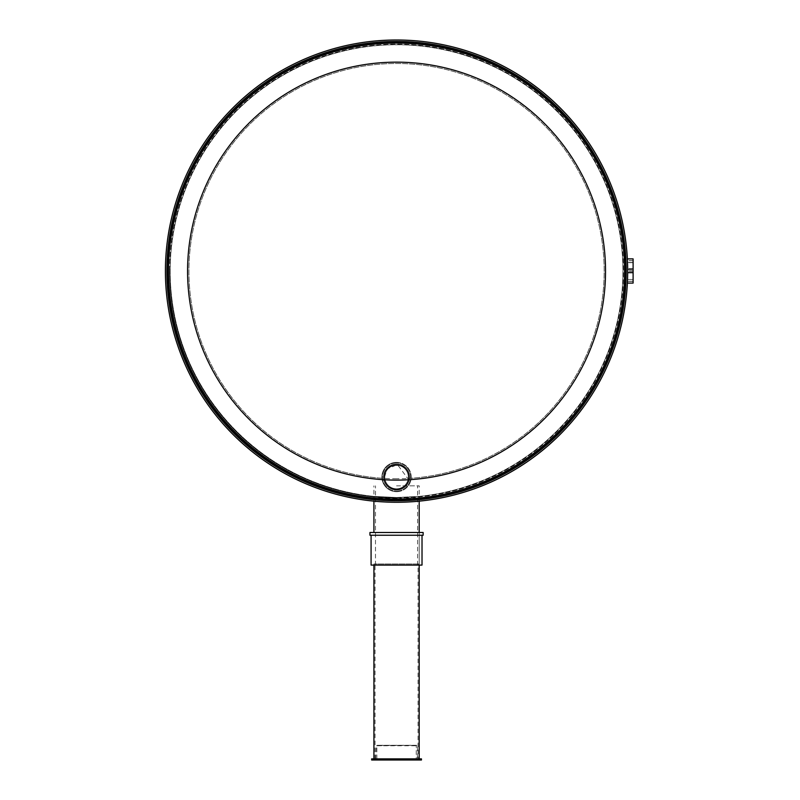 <?xml version="1.0" encoding="UTF-8"?>
<svg xmlns="http://www.w3.org/2000/svg" width="800" height="800" viewBox="0 0 800 800"><rect width="100%" height="100%" fill="white"/><g stroke="black" fill="none" stroke-linecap="round" stroke-linejoin="round"><path stroke-width="0.6" stroke-dasharray="4 3" d="M624.29 271.13A227.74 227.74 0 0 0 282.68 73.91A227.74 227.74 0 0 0 282.68 468.36A227.74 227.74 0 0 0 624.29 271.13A227.74 227.74 0 0 0 282.68 73.91A227.74 227.74 0 0 0 282.68 468.36A227.74 227.74 0 0 0 624.29 271.13M396.55 498.87L373.91 497.74C372.52 498.97 420.59 498.97 419.19 497.74L396.55 498.87A227.74 227.74 0 0 1 199.32 157.26A227.74 227.74 0 0 1 593.77 157.26A227.74 227.74 0 0 1 396.55 498.87A227.74 227.74 0 0 1 199.32 157.26A227.74 227.74 0 0 1 593.77 157.26A227.74 227.74 0 0 1 396.55 498.87A227.74 227.74 0 0 1 199.32 157.26A227.74 227.74 0 0 1 593.77 157.26A227.74 227.74 0 0 1 396.55 498.87A227.74 227.74 0 0 1 199.32 157.26A227.74 227.74 0 0 1 593.77 157.26A227.74 227.74 0 0 1 396.55 498.87A227.74 227.74 0 0 1 199.32 157.26A227.74 227.74 0 0 1 593.77 157.26A227.74 227.74 0 0 1 396.55 498.87A227.74 227.74 0 0 1 199.32 157.26A227.74 227.74 0 0 1 593.77 157.26A227.74 227.74 0 0 1 396.55 498.87A227.74 227.74 0 0 1 199.32 157.26A227.74 227.74 0 0 1 593.77 157.26A227.74 227.74 0 0 1 396.55 498.87A227.74 227.74 0 0 1 199.32 157.26A227.74 227.74 0 0 1 593.77 157.26A227.74 227.74 0 0 1 396.55 498.87A227.74 227.74 0 0 1 199.32 157.26A227.74 227.74 0 0 1 593.77 157.26A227.74 227.74 0 0 1 396.55 498.87A227.74 227.74 0 0 1 199.32 157.26A227.74 227.74 0 0 1 593.77 157.26A227.74 227.74 0 0 1 396.55 498.87A227.74 227.74 0 0 1 199.32 157.26A227.74 227.74 0 0 1 593.77 157.26A227.74 227.74 0 0 1 396.55 498.87A227.74 227.74 0 0 1 199.32 157.26A227.74 227.74 0 0 1 593.77 157.26A227.74 227.74 0 0 1 396.55 498.87M396.55 497.51A226.38 226.38 0 0 0 592.6 157.94A226.38 226.38 0 0 0 200.5 157.94A226.38 226.38 0 0 0 396.55 497.51L419.19 496.38L396.55 497.51A226.38 226.38 0 0 0 592.6 157.94A226.38 226.38 0 0 0 200.5 157.94A226.38 226.38 0 0 0 396.55 497.51L373.91 496.38L396.55 497.51M396.55 40A231.13 231.13 0 0 1 596.72 386.7A231.13 231.13 0 0 1 196.38 386.7A231.13 231.13 0 0 1 396.55 40A231.13 231.13 0 0 1 596.72 386.7A231.13 231.13 0 0 1 196.38 386.7A231.13 231.13 0 0 1 396.55 40A231.13 231.13 0 0 1 596.72 386.7A231.13 231.13 0 0 1 196.38 386.7A231.13 231.13 0 0 1 396.55 40A231.13 231.13 0 0 1 596.72 386.7A231.13 231.13 0 0 1 196.38 386.7A231.13 231.13 0 0 1 396.55 40A231.13 231.13 0 0 1 596.72 386.7A231.13 231.13 0 0 1 196.38 386.7A231.13 231.13 0 0 1 396.55 40A231.13 231.13 0 0 1 596.72 386.7A231.13 231.13 0 0 1 196.38 386.7A231.13 231.13 0 0 1 396.55 40A231.13 231.13 0 0 1 596.72 386.7A231.13 231.13 0 0 1 196.38 386.7A231.13 231.13 0 0 1 396.55 40A231.13 231.13 0 0 1 596.72 386.7A231.13 231.13 0 0 1 196.38 386.7A231.13 231.13 0 0 1 396.55 40A231.13 231.13 0 0 1 596.72 386.7A231.13 231.13 0 0 1 196.38 386.7A231.13 231.13 0 0 1 396.55 40A231.13 231.13 0 0 1 596.72 386.7A231.13 231.13 0 0 1 196.38 386.7A231.13 231.13 0 0 1 396.55 40A231.13 231.13 0 0 1 596.72 386.7A231.13 231.13 0 0 1 196.38 386.7A231.13 231.13 0 0 1 396.55 40A231.13 231.13 0 0 1 596.72 386.7A231.13 231.13 0 0 1 196.38 386.7A231.13 231.13 0 0 1 396.55 40A231.13 231.13 0 0 1 596.72 386.7A231.13 231.13 0 0 1 196.38 386.7A231.13 231.13 0 0 1 396.55 40A231.13 231.13 0 0 1 596.72 386.7A231.13 231.13 0 0 1 196.38 386.7A231.13 231.13 0 0 1 396.55 40A231.13 231.13 0 0 1 596.72 386.7A231.13 231.13 0 0 1 196.38 386.7A231.13 231.13 0 0 1 396.55 40A231.13 231.13 0 0 1 596.72 386.7A231.13 231.13 0 0 1 196.38 386.7A231.13 231.13 0 0 1 396.55 40A231.13 231.13 0 0 1 596.72 386.7A231.13 231.13 0 0 1 196.38 386.7A231.13 231.13 0 0 1 396.55 40A231.13 231.13 0 0 1 596.72 386.7A231.13 231.13 0 0 1 196.38 386.7A231.13 231.13 0 0 1 396.55 40A231.13 231.13 0 0 1 596.72 386.7A231.13 231.13 0 0 1 196.38 386.7A231.13 231.13 0 0 1 396.55 40A231.13 231.13 0 0 1 596.72 386.7A231.13 231.13 0 0 1 196.38 386.7A231.13 231.13 0 0 1 396.55 40A231.13 231.13 0 0 1 596.72 386.7A231.13 231.13 0 0 1 196.38 386.7A231.13 231.13 0 0 1 396.55 40A231.13 231.13 0 0 1 596.72 386.7A231.13 231.13 0 0 1 196.38 386.7A231.13 231.13 0 0 1 396.55 40M396.55 498.08A226.95 226.95 0 0 1 200.01 157.66A226.95 226.95 0 0 1 593.09 157.66A226.95 226.95 0 0 1 396.55 498.08M396.55 500.8A229.66 229.66 0 0 1 197.65 156.3A229.66 229.66 0 0 1 595.44 156.3A229.66 229.66 0 0 1 396.55 500.8M396.55 499.21A228.08 228.08 0 0 1 199.03 157.09A228.08 228.08 0 0 1 594.07 157.09A228.08 228.08 0 0 1 396.55 499.21A228.08 228.08 0 0 1 199.03 157.09A228.08 228.08 0 0 1 594.07 157.09A228.08 228.08 0 0 1 396.55 499.21M408.92 478.39C409.57 492.36 383.55 492.41 384.17 478.39C380.18 461.22 412.82 461.07 408.92 478.39A207.62 207.62 0 0 0 604.01 262.88A207.62 207.62 0 0 0 392.42 63.55A207.62 207.62 0 0 0 188.93 271.13A207.62 207.62 0 0 0 384.17 478.39L384.4 479.76C385.13 492.06 407.91 492.13 408.69 479.76L397.46 464.61L387.1 468.91L384.17 478.39M169.6 271.13A226.95 226.95 0 0 0 510.02 467.67A226.95 226.95 0 0 0 510.02 74.59A226.95 226.95 0 0 0 169.6 271.13M168.25 271.13A228.3 228.3 0 0 0 510.7 468.85A228.3 228.3 0 0 0 510.7 73.42A228.3 228.3 0 0 0 168.25 271.13M166.89 271.13A229.66 229.66 0 0 0 511.38 470.03A229.66 229.66 0 0 0 511.38 72.24A229.66 229.66 0 0 0 166.89 271.13A229.66 229.66 0 0 0 511.38 470.03A229.66 229.66 0 0 0 511.38 72.24A229.66 229.66 0 0 0 166.89 271.13M168.47 271.13A228.08 228.08 0 0 0 510.59 468.65A228.08 228.08 0 0 0 510.59 73.61A228.08 228.08 0 0 0 168.47 271.13A228.08 228.08 0 0 0 510.59 468.65A228.08 228.08 0 0 0 510.59 73.61A228.08 228.08 0 0 0 168.47 271.13M416.92 745.29L375.72 745.74L417.37 745.74L417.37 758.87L375.72 758.87L417.37 758.87M416.24 745.29L376.85 745.29L416.24 745.29L416.24 758.87L376.85 758.87L416.24 758.87M421.45 760L371.65 760M421.45 758.87L371.65 758.87M375.72 758.87L376.17 745.29M376.85 758.87L376.85 745.29M408.92 475.63A12.45 12.45 0 0 0 389.15 467.01A12.45 12.45 0 0 0 391.57 488.44A12.45 12.45 0 0 0 408.92 475.63A12.45 12.45 0 0 0 389.15 467.01A12.45 12.45 0 0 0 391.57 488.44A12.45 12.45 0 0 0 408.92 475.63A12.45 12.45 0 0 0 395.15 464.65A12.45 12.45 0 0 0 384.18 478.42A12.45 12.45 0 0 0 397.94 489.4A12.45 12.45 0 0 0 408.92 475.63A12.45 12.45 0 0 0 389.15 467.01A12.45 12.45 0 0 0 391.57 488.44A12.45 12.45 0 0 0 408.92 475.63M397.87 488.72A11.77 11.77 0 0 0 406.02 470.04A11.77 11.77 0 0 0 385.76 472.32A11.77 11.77 0 0 0 397.87 488.72A11.77 11.77 0 0 0 406.02 470.04A11.77 11.77 0 0 0 385.76 472.32A11.77 11.77 0 0 0 397.87 488.72M395.1 464.14A12.97 12.97 0 0 1 408.44 482.21A12.97 12.97 0 0 1 386.11 484.73A12.97 12.97 0 0 1 395.1 464.14A12.97 12.97 0 0 1 408.44 482.21A12.97 12.97 0 0 1 386.11 484.73A12.97 12.97 0 0 1 395.1 464.14M398.19 491.6A14.67 14.67 0 0 0 411.12 475.38A14.67 14.67 0 0 0 394.91 462.45A14.67 14.67 0 0 0 381.97 478.67A14.67 14.67 0 0 0 398.19 491.6A14.67 14.67 0 0 0 411.12 475.38A14.67 14.67 0 0 0 394.91 462.45A14.67 14.67 0 0 1 409.99 482.89A14.67 14.67 0 0 1 384.75 485.74A14.67 14.67 0 0 1 394.91 462.45A14.67 14.67 0 0 1 409.99 482.89A14.67 14.67 0 0 1 384.75 485.74A14.67 14.67 0 0 1 394.91 462.45A14.67 14.67 0 0 0 381.97 478.67A14.67 14.67 0 0 0 398.19 491.6M419.19 565.09L373.91 565.09L419.19 565.09L373.91 565.09L419.19 565.09L419.19 532.49L373.91 532.49L419.19 532.49L419.19 563.96L373.91 563.96L419.18 563.96M423.14 532.49L369.95 532.49M423.14 535.24L369.95 535.24M422.01 535.24L371.08 535.24L422.01 535.24M422.01 565.09L371.08 565.09M419.18 758.87L373.91 758.87L419.18 758.87M418.05 758.87L375.04 758.87L418.05 758.87L418.05 563.96L375.04 563.96L418.05 563.96M396.55 485.85L419.19 485.85L396.55 485.85M627.68 272.69L633.11 272.69L633.11 262.48L633.11 281.34L633.11 258.88L633.11 272.69L627.45 272.69L627.45 262.48L627.45 283.09L627.45 260.91M633.11 269.09L627.45 269.09L633.11 269.09M633.11 281.34L627.45 281.34L633.11 281.34L627.45 281.34L633.11 281.34L627.45 281.34L633.11 281.34L627.45 281.34L627.45 279.49L633.11 279.49L627.45 279.49L627.45 262.48L633.11 262.48L627.45 262.48L627.45 258.88L633.11 258.88L633.11 283.09L627.45 283.09L627.45 269.48L627.45 283.09L627.45 279.49L633.11 279.49L627.45 279.49L627.45 262.48L633.11 262.48L627.45 262.48L627.45 258.88L633.11 258.88L627.45 258.88L627.45 281.34L627.45 262.48L633.11 262.48L633.11 258.88L633.11 283.09L633.11 258.88L633.11 283.09L633.11 258.88L633.11 269.05L633.11 262.48L627.45 262.48L627.45 269.03L627.45 258.88L627.45 272.69M633.11 272.34L627.45 272.34M633.11 283.09L627.45 283.09L627.45 258.88L627.45 283.09L633.11 283.09L627.45 283.09L627.45 258.88L627.45 283.09L633.11 283.09L627.45 283.09M627.45 269.48L633.11 269.48L627.45 269.48M633.11 258.88L627.45 258.88M633.11 279.49L627.45 279.49L633.11 279.49M633.11 262.48L627.45 262.48M633.11 269.32L627.45 269.32L633.11 269.32M633.11 272.92L627.45 272.92L633.11 272.92M396.55 42.26A228.87 228.87 0 0 1 594.75 385.57A228.87 228.87 0 0 1 198.34 385.57A228.87 228.87 0 0 1 396.55 42.26A228.87 228.87 0 0 1 594.75 385.57A228.87 228.87 0 0 1 198.34 385.57A228.87 228.87 0 0 1 396.55 42.26A228.87 228.87 0 0 1 594.75 385.57A228.87 228.87 0 0 1 198.34 385.57A228.87 228.87 0 0 1 396.55 42.26A228.87 228.87 0 0 1 594.75 385.57A228.87 228.87 0 0 1 198.34 385.57A228.87 228.87 0 0 1 396.55 42.26A228.87 228.87 0 0 1 594.75 385.57A228.87 228.87 0 0 1 198.34 385.57A228.87 228.87 0 0 1 396.55 42.26A228.87 228.87 0 0 1 594.75 385.57A228.87 228.87 0 0 1 198.34 385.57A228.87 228.87 0 0 1 396.55 42.26A228.87 228.87 0 0 1 594.75 385.57A228.87 228.87 0 0 1 198.34 385.57A228.87 228.87 0 0 1 396.55 42.26A228.87 228.87 0 0 1 594.75 385.57A228.87 228.87 0 0 1 198.34 385.57A228.87 228.87 0 0 1 396.55 42.26A228.87 228.87 0 0 1 594.75 385.57A228.87 228.87 0 0 1 198.34 385.57A228.87 228.87 0 0 1 396.55 42.26A228.87 228.87 0 0 1 594.75 385.57A228.87 228.87 0 0 1 198.34 385.57A228.87 228.87 0 0 1 396.55 42.26A228.87 228.87 0 0 1 594.75 385.57A228.87 228.87 0 0 1 198.34 385.57A228.87 228.87 0 0 1 396.55 42.26A228.87 228.87 0 0 1 594.75 385.57A228.87 228.87 0 0 1 198.34 385.57A228.87 228.87 0 0 1 396.55 42.26M396.55 478.76A207.62 207.62 0 0 1 216.74 167.32A207.62 207.62 0 0 1 576.35 167.32A207.62 207.62 0 0 1 396.55 478.76M408.69 479.76A208.98 208.98 0 0 0 605.53 271.13A208.98 208.98 0 0 0 396.55 62.15A208.98 208.98 0 0 0 187.57 271.13A208.98 208.98 0 0 0 384.4 479.76M398.11 490.93A13.99 13.99 0 0 0 407.8 468.72A13.99 13.99 0 0 0 383.73 471.43A13.99 13.99 0 0 0 398.11 490.93M394.98 463.12A13.99 13.99 0 0 1 409.37 482.62A13.99 13.99 0 0 1 385.29 485.33A13.99 13.99 0 0 1 394.98 463.12M633.11 270.93L627.45 270.93M633.11 270.85L627.45 270.85M633.11 268.9L627.45 268.9M633.11 262.67L627.45 262.67M633.11 281.25L627.45 281.25M633.11 258.94L627.45 258.94M633.11 272.63L627.45 272.63M633.11 269.05L627.45 269.05L633.11 269.03M633.11 268.68L627.45 268.68L633.11 268.68M633.11 260.72L627.45 260.72M633.11 260.63L627.45 260.63M633.11 271.08L627.45 271.08M633.11 271.17L627.45 271.17M419.19 497.74L419.19 496.38M373.91 497.74L373.91 496.38M373.91 563.96L373.91 565.09M375.04 758.87L375.04 563.96M417.6 565.09L417.6 485.85M375.49 565.09L375.49 485.85M419.19 501.16L419.19 485.85M373.91 501.16L373.91 485.85"/><path stroke-width="1.2" d="M396.55 499.43A228.3 228.3 0 0 1 198.84 156.98A228.3 228.3 0 0 1 594.26 156.98A228.3 228.3 0 0 1 396.55 499.43M396.55 500.8A229.66 229.66 0 0 1 197.65 156.3A229.66 229.66 0 0 1 595.44 156.3A229.66 229.66 0 0 1 396.55 500.8M396.55 40A231.13 231.13 0 0 1 596.72 386.7A231.13 231.13 0 0 1 196.38 386.7A231.13 231.13 0 0 1 396.55 40A231.13 231.13 0 0 1 596.72 386.7A231.13 231.13 0 0 1 196.38 386.7A231.13 231.13 0 0 1 396.55 40M371.65 760L421.45 760L421.45 758.87L371.65 758.87L371.65 760M369.95 532.49L423.15 532.49L423.15 535.24L369.95 535.24L369.95 532.49M371.08 535.24L371.08 565.09L422.02 565.09L422.02 535.24M627.68 272.69L633.11 272.69L633.11 283.09L627.45 283.09L633.11 283.09L627.45 283.09L627.45 281.36M627.45 260.91L627.45 258.88L633.11 258.88L633.11 272.69M633.11 283.09L627.45 283.09M396.55 480.11A208.98 208.98 0 0 1 187.57 271.13A208.98 208.98 0 0 1 396.55 62.15A208.98 208.98 0 0 1 605.53 271.13A208.98 208.98 0 0 1 396.55 480.11M419.19 758.87L419.19 565.09M373.91 758.87L373.91 565.09M419.19 532.49L419.19 501.16M373.91 532.49L373.91 501.16"/></g></svg>
